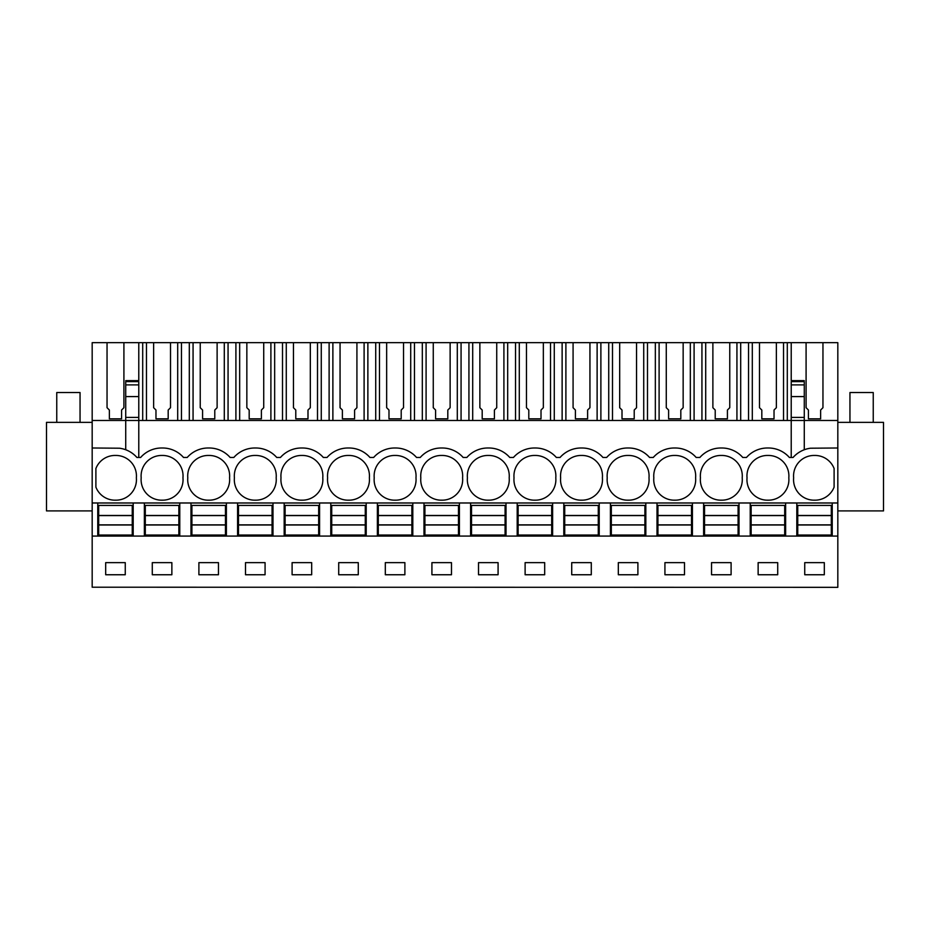<?xml version="1.0" encoding="UTF-8"?>
<svg xmlns="http://www.w3.org/2000/svg" width="930" height="930" viewBox="0 0 930 930"><rect width="100%" height="100%" fill="white"/><g stroke="black" fill="none" stroke-linecap="round" stroke-linejoin="round"><path stroke-width="1.4" d="M92.175 587.214L837.825 587.33L92.175 587.214L92.175 536.075L97.766 536.075L97.766 502.979L92.175 502.979L92.175 536.075M107.043 342.67L123.911 342.67L123.911 407.7L121.574 410.037L121.574 418.837L109.368 418.837L109.368 410.037L107.043 407.7L107.043 342.67L92.175 342.67L92.175 502.979M806.089 342.67L822.957 342.67L822.957 407.7L820.632 410.037L820.632 418.837L808.426 418.837L808.426 410.037L806.089 407.7L806.089 342.67L776.364 342.67L776.364 407.7L774.027 410.037L774.027 418.837L761.821 418.837L761.821 410.037L759.485 407.7L759.485 342.67L729.759 342.67L729.759 407.7L727.423 410.037L727.423 418.837L715.217 418.837L715.217 410.037L712.88 407.7L712.88 342.67L683.155 342.67L683.155 407.7L680.818 410.037L680.818 418.837L668.612 418.837L668.612 410.037L666.275 407.7L666.275 342.67L636.55 342.67L636.55 407.7L634.213 410.037L634.213 418.837L622.007 418.837L622.007 410.037L619.682 407.7L619.682 342.67L589.946 342.67L589.946 407.7L587.609 410.037L587.609 418.837L575.403 418.837L575.403 410.037L573.078 407.7L573.078 342.67L543.341 342.67L543.341 407.7L541.016 410.037L541.016 418.837L528.798 418.837L528.798 410.037L526.473 407.7L526.473 342.67L496.736 342.67L496.736 407.7L494.411 410.037L494.411 418.837L482.193 418.837L482.193 410.037L479.868 407.7L479.868 342.67L450.132 342.67L450.132 407.7L447.807 410.037L447.807 418.837L435.589 418.837L435.589 410.037L433.264 407.7L433.264 342.67L403.527 342.67L403.527 407.7L401.202 410.037L401.202 418.837L388.984 418.837L388.984 410.037L386.659 407.7L386.659 342.67L356.922 342.67L356.922 407.7L354.597 410.037L354.597 418.837L342.391 418.837L342.391 410.037L340.055 407.7L340.055 342.67L310.318 342.67L310.318 407.7L307.993 410.037L307.993 418.837L295.787 418.837L295.787 410.037L293.45 407.7L293.45 342.67L263.725 342.67L263.725 407.7L261.388 410.037L261.388 418.837L249.182 418.837L249.182 410.037L246.845 407.7L246.845 342.67L217.12 342.67L217.12 407.7L214.784 410.037L214.784 418.837L202.577 418.837L202.577 410.037L200.241 407.7L200.241 342.67L170.516 342.67L170.516 407.7L168.179 410.037L168.179 418.837L155.973 418.837L155.973 410.037L153.636 407.7L153.636 342.67L123.911 342.67M804.276 382.23L804.276 420.488L837.825 420.488L837.825 342.67L822.957 342.67M153.636 342.67L170.516 342.67M200.241 342.67L217.12 342.67M246.845 342.67L263.725 342.67M293.45 342.67L310.318 342.67M340.055 342.67L356.922 342.67M386.659 342.67L403.527 342.67M433.264 342.67L450.132 342.67M479.868 342.67L496.736 342.67M526.473 342.67L543.341 342.67M573.078 342.67L589.946 342.67M619.682 342.67L636.55 342.67M666.275 342.67L683.155 342.67M712.88 342.67L729.759 342.67M759.485 342.67L776.364 342.67M125.724 380.626L138.779 380.626L138.779 342.67M92.175 420.488L125.724 420.488L125.724 449.76M92.175 447.993L119.47 448.214A27.958 27.958 0 0 1 136.908 457.455L138.779 457.455L138.779 420.488L804.276 420.488L804.276 449.76M138.779 457.455L140.639 457.455A27.958 27.958 0 0 1 161.611 447.993L162.541 447.993A27.958 27.958 0 0 1 183.512 457.455L187.244 457.455A27.958 27.958 0 0 1 208.215 447.993L209.145 447.993A27.958 27.958 0 0 1 230.117 457.455L233.849 457.455A27.958 27.958 0 0 1 254.82 447.993L255.75 447.993A27.958 27.958 0 0 1 276.721 457.455L280.453 457.455A27.958 27.958 0 0 1 301.425 447.993L302.355 447.993A27.958 27.958 0 0 1 323.326 457.455L327.058 457.455A27.958 27.958 0 0 1 348.029 447.993L348.959 447.993A27.958 27.958 0 0 1 369.931 457.455L373.662 457.455A27.958 27.958 0 0 1 394.634 447.993L395.564 447.993A27.958 27.958 0 0 1 416.535 457.455L420.255 457.455A27.958 27.958 0 0 1 441.227 447.993L442.169 447.993A27.958 27.958 0 0 1 463.14 457.455L466.86 457.455A27.958 27.958 0 0 1 487.832 447.993L488.773 447.993A27.958 27.958 0 0 1 509.745 457.455L513.465 457.455A27.958 27.958 0 0 1 534.436 447.993L535.366 447.993A27.958 27.958 0 0 1 556.338 457.455L560.069 457.455A27.958 27.958 0 0 1 581.041 447.993L581.971 447.993A27.958 27.958 0 0 1 602.942 457.455L606.674 457.455A27.958 27.958 0 0 1 627.645 447.993L628.575 447.993A27.958 27.958 0 0 1 649.547 457.455L653.279 457.455A27.958 27.958 0 0 1 674.25 447.993L675.18 447.993A27.958 27.958 0 0 1 696.152 457.455L699.883 457.455A27.958 27.958 0 0 1 720.855 447.993L721.785 447.993A27.958 27.958 0 0 1 742.756 457.455L746.488 457.455A27.958 27.958 0 0 1 767.459 447.993L768.389 447.993A27.958 27.958 0 0 1 789.361 457.455L793.092 457.455A27.958 27.958 0 0 1 810.53 448.214L837.825 447.993L837.825 587.214M136.361 477.811A20.507 20.507 0 0 0 115.471 455.456A20.507 20.507 0 0 0 95.895 468.511L95.895 487.122A20.507 20.507 0 0 0 115.471 500.177A20.507 20.507 0 0 0 136.361 477.811M509.187 477.811A20.507 20.507 0 0 0 488.297 455.456A20.507 20.507 0 0 0 467.418 477.811A20.507 20.507 0 0 0 488.297 500.177A20.507 20.507 0 0 0 509.187 477.811M208.68 500.177A20.507 20.507 0 0 0 229.571 477.811A20.507 20.507 0 0 0 208.68 455.456A20.507 20.507 0 0 0 187.79 477.811A20.507 20.507 0 0 0 208.68 500.177M234.395 477.811A20.507 20.507 0 0 0 255.285 500.177A20.507 20.507 0 0 0 276.175 477.811A20.507 20.507 0 0 0 255.285 455.456A20.507 20.507 0 0 0 234.395 477.811M301.89 500.177A20.507 20.507 0 0 0 322.78 477.811A20.507 20.507 0 0 0 301.89 455.456A20.507 20.507 0 0 0 281 477.811A20.507 20.507 0 0 0 301.89 500.177M441.704 500.177A20.507 20.507 0 0 0 462.582 477.811A20.507 20.507 0 0 0 441.704 455.456A20.507 20.507 0 0 0 420.813 477.811A20.507 20.507 0 0 0 441.704 500.177M415.977 477.811A20.507 20.507 0 0 0 395.099 455.456A20.507 20.507 0 0 0 374.209 477.811A20.507 20.507 0 0 0 395.099 500.177A20.507 20.507 0 0 0 415.977 477.811M348.494 455.456A20.507 20.507 0 0 0 327.604 477.811A20.507 20.507 0 0 0 348.494 500.177A20.507 20.507 0 0 0 369.373 477.811A20.507 20.507 0 0 0 348.494 455.456M628.11 500.177A20.507 20.507 0 0 0 649 477.811A20.507 20.507 0 0 0 628.11 455.456A20.507 20.507 0 0 0 607.22 477.811A20.507 20.507 0 0 0 628.11 500.177M602.396 477.811A20.507 20.507 0 0 0 581.506 455.456A20.507 20.507 0 0 0 560.627 477.811A20.507 20.507 0 0 0 581.506 500.177A20.507 20.507 0 0 0 602.396 477.811M534.901 455.456A20.507 20.507 0 0 0 514.023 477.811A20.507 20.507 0 0 0 534.901 500.177A20.507 20.507 0 0 0 555.791 477.811A20.507 20.507 0 0 0 534.901 455.456M767.924 500.177A20.507 20.507 0 0 0 788.814 477.811A20.507 20.507 0 0 0 767.924 455.456A20.507 20.507 0 0 0 747.034 477.811A20.507 20.507 0 0 0 767.924 500.177M674.715 500.177A20.507 20.507 0 0 0 695.605 477.811A20.507 20.507 0 0 0 674.715 455.456A20.507 20.507 0 0 0 653.825 477.811A20.507 20.507 0 0 0 674.715 500.177M141.186 477.811A20.507 20.507 0 0 0 162.076 500.177A20.507 20.507 0 0 0 182.966 477.811A20.507 20.507 0 0 0 162.076 455.456A20.507 20.507 0 0 0 141.186 477.811M721.32 500.177A20.507 20.507 0 0 0 742.21 477.811A20.507 20.507 0 0 0 721.32 455.456A20.507 20.507 0 0 0 700.43 477.811A20.507 20.507 0 0 0 721.32 500.177M814.529 500.177A20.507 20.507 0 0 0 834.105 487.122L834.105 468.511A20.507 20.507 0 0 0 814.529 455.456A20.507 20.507 0 0 0 793.639 477.811A20.507 20.507 0 0 0 814.529 500.177M97.766 502.979L796.812 502.979L796.812 536.075L837.825 536.075M837.825 502.979L796.812 502.979M785.629 502.979L785.629 536.075L796.812 536.075M785.629 536.075L97.766 536.075M125.259 574.752L125.259 562.638L105.683 562.638L105.683 574.752L125.259 574.752M571.718 562.638L591.294 562.638L591.294 574.752L571.718 574.752L571.718 562.638M544.689 574.752L525.113 574.752L525.113 562.638L544.689 562.638L544.689 574.752M664.927 562.638L684.503 562.638L684.503 574.752L664.927 574.752L664.927 562.638M637.899 574.752L618.322 574.752L618.322 562.638L637.899 562.638L637.899 574.752M245.497 562.638L245.497 574.752L265.073 574.752L265.073 562.638L245.497 562.638M311.678 574.752L311.678 562.638L292.101 562.638L292.101 574.752L311.678 574.752M152.288 562.638L152.288 574.752L171.864 574.752L171.864 562.638L152.288 562.638M198.892 562.638L198.892 574.752L218.469 574.752L218.469 562.638L198.892 562.638M451.48 574.752L451.48 562.638L431.915 562.638L431.915 574.752L451.48 574.752M478.52 562.638L478.52 574.752L498.085 574.752L498.085 562.638L478.52 562.638M358.283 574.752L358.283 562.638L338.706 562.638L338.706 574.752L358.283 574.752M385.311 562.638L385.311 574.752L404.887 574.752L404.887 562.638L385.311 562.638M758.136 562.638L777.713 562.638L777.713 574.752L758.136 574.752L758.136 562.638M731.108 574.752L711.531 574.752L711.531 562.638L731.108 562.638L731.108 574.752M804.741 562.638L804.741 574.752L824.317 574.752L824.317 562.638L804.741 562.638M92.175 510.907L46.5 510.907L46.5 422.36L92.175 422.36M125.724 417.407L125.724 420.488L138.779 420.488L138.779 417.407L125.724 417.407L125.724 382.23M133.188 502.979L133.188 536.075M144.371 502.979L144.371 536.075M138.779 417.407L138.779 382.23M837.825 420.488L837.825 447.993M804.276 380.626L791.221 380.626L791.221 342.67M832.234 502.979L832.234 536.075M837.825 510.907L883.5 510.907L883.5 422.36L837.825 422.36M791.221 382.23L791.221 417.407L804.276 417.407M791.221 417.407L791.221 457.455M181.455 420.488L181.455 342.67M189.302 420.488L189.302 342.67M177.688 420.488L177.688 342.67M146.463 420.488L146.463 342.67M142.697 420.488L142.697 342.67M179.781 502.979L179.781 536.075M190.976 502.979L190.976 536.075M228.059 420.488L228.059 342.67M235.906 420.488L235.906 342.67M224.293 420.488L224.293 342.67M193.068 420.488L193.068 342.67M226.385 502.979L226.385 536.075M237.58 502.979L237.58 536.075M274.664 420.488L274.664 342.67M282.511 420.488L282.511 342.67M270.897 420.488L270.897 342.67M239.673 420.488L239.673 342.67M272.99 502.979L272.99 536.075M284.173 502.979L284.173 536.075M321.269 420.488L321.269 342.67M329.115 420.488L329.115 342.67M317.502 420.488L317.502 342.67M286.277 420.488L286.277 342.67M319.595 502.979L319.595 536.075M330.778 502.979L330.778 536.075M367.873 420.488L367.873 342.67M375.72 420.488L375.72 342.67M364.107 420.488L364.107 342.67M332.882 420.488L332.882 342.67M366.199 502.979L366.199 536.075M377.382 502.979L377.382 536.075M414.478 420.488L414.478 342.67M422.325 420.488L422.325 342.67M410.711 420.488L410.711 342.67M379.487 420.488L379.487 342.67M412.804 502.979L412.804 536.075M423.987 502.979L423.987 536.075M461.071 420.488L461.071 342.67M468.929 420.488L468.929 342.67M457.304 420.488L457.304 342.67M426.091 420.488L426.091 342.67M459.408 502.979L459.408 536.075M470.592 502.979L470.592 536.075M507.675 420.488L507.675 342.67M515.522 420.488L515.522 342.67M503.909 420.488L503.909 342.67M472.696 420.488L472.696 342.67M506.013 502.979L506.013 536.075M517.196 502.979L517.196 536.075M554.28 420.488L554.28 342.67M562.127 420.488L562.127 342.67M550.514 420.488L550.514 342.67M519.289 420.488L519.289 342.67M552.618 502.979L552.618 536.075M563.801 502.979L563.801 536.075M600.885 420.488L600.885 342.67M608.731 420.488L608.731 342.67M597.118 420.488L597.118 342.67M565.893 420.488L565.893 342.67M599.222 502.979L599.222 536.075M610.406 502.979L610.406 536.075M647.489 420.488L647.489 342.67M655.336 420.488L655.336 342.67M643.723 420.488L643.723 342.67M612.498 420.488L612.498 342.67M645.827 502.979L645.827 536.075M657.01 502.979L657.01 536.075M694.094 420.488L694.094 342.67M701.941 420.488L701.941 342.67M690.327 420.488L690.327 342.67M659.103 420.488L659.103 342.67M692.42 502.979L692.42 536.075M703.615 502.979L703.615 536.075M740.698 420.488L740.698 342.67M748.545 420.488L748.545 342.67M736.932 420.488L736.932 342.67M705.707 420.488L705.707 342.67M739.025 502.979L739.025 536.075M750.219 502.979L750.219 536.075M787.303 420.488L787.303 342.67M783.537 420.488L783.537 342.67M752.312 420.488L752.312 342.67M98.696 524.985L132.246 524.985L132.246 535.041L98.696 535.041L98.696 515.464L132.246 515.464L132.246 505.409L98.696 505.409L98.696 515.464M132.246 524.985L132.246 515.464M98.696 524.869L132.246 524.869M98.696 515.58L132.246 515.58M145.301 524.985L178.851 524.985L178.851 535.041L145.301 535.041L145.301 515.464L178.851 515.464L178.851 505.409L145.301 505.409L145.301 515.464M178.851 524.985L178.851 515.464M145.301 524.869L178.851 524.869M145.301 515.58L178.851 515.58M191.906 524.985L225.455 524.985L225.455 535.041L191.906 535.041L191.906 515.464L225.455 515.464L225.455 505.409L191.906 505.409L191.906 515.464M225.455 524.985L225.455 515.464M191.906 524.869L225.455 524.869M191.906 515.58L225.455 515.58M238.51 524.985L272.06 524.985L272.06 535.041L238.51 535.041L238.51 515.464L272.06 515.464L272.06 505.409L238.51 505.409L238.51 515.464M272.06 524.985L272.06 515.464M238.51 524.869L272.06 524.869M238.51 515.58L272.06 515.58M285.115 524.985L318.665 524.985L318.665 535.041L285.115 535.041L285.115 515.464L318.665 515.464L318.665 505.409L285.115 505.409L285.115 515.464M318.665 524.985L318.665 515.464M285.115 524.869L318.665 524.869M285.115 515.58L318.665 515.58M331.719 524.985L365.269 524.985L365.269 535.041L331.719 535.041L331.719 515.464L365.269 515.464L365.269 505.409L331.719 505.409L331.719 515.464M365.269 524.985L365.269 515.464M331.719 524.869L365.269 524.869M331.719 515.58L365.269 515.58M378.312 524.985L411.874 524.985L411.874 535.041L378.312 535.041L378.312 515.464L411.874 515.464L411.874 505.409L378.312 505.409L378.312 515.464M411.874 524.985L411.874 515.464M378.312 524.869L411.874 524.869M378.312 515.58L411.874 515.58M424.917 524.985L458.478 524.985L458.478 535.041L424.917 535.041L424.917 515.464L458.478 515.464L458.478 505.409L424.917 505.409L424.917 515.464M458.478 524.985L458.478 515.464M424.917 524.869L458.478 524.869M424.917 515.58L458.478 515.58M471.522 524.985L505.083 524.985L505.083 535.041L471.522 535.041L471.522 515.464L505.083 515.464L505.083 505.409L471.522 505.409L471.522 515.464M505.083 524.985L505.083 515.464M471.522 524.869L505.083 524.869M471.522 515.58L505.083 515.58M518.126 524.985L551.688 524.985L551.688 535.041L518.126 535.041L518.126 515.464L551.688 515.464L551.688 505.409L518.126 505.409L518.126 515.464M551.688 524.985L551.688 515.464M518.126 524.869L551.688 524.869M518.126 515.58L551.688 515.58M564.731 524.985L598.281 524.985L598.281 535.041L564.731 535.041L564.731 515.464L598.281 515.464L598.281 505.409L564.731 505.409L564.731 515.464M598.281 524.985L598.281 515.464M564.731 524.869L598.281 524.869M564.731 515.58L598.281 515.58M611.336 524.985L644.885 524.985L644.885 535.041L611.336 535.041L611.336 515.464L644.885 515.464L644.885 505.409L611.336 505.409L611.336 515.464M644.885 524.985L644.885 515.464M611.336 524.869L644.885 524.869M611.336 515.58L644.885 515.58M657.94 524.985L691.49 524.985L691.49 535.041L657.94 535.041L657.94 515.464L691.49 515.464L691.49 505.409L657.94 505.409L657.94 515.464M691.49 524.985L691.49 515.464M657.94 524.869L691.49 524.869M657.94 515.58L691.49 515.58M704.545 524.985L738.095 524.985L738.095 535.041L704.545 535.041L704.545 515.464L738.095 515.464L738.095 505.409L704.545 505.409L704.545 515.464M738.095 524.985L738.095 515.464M704.545 524.869L738.095 524.869M704.545 515.58L738.095 515.58M751.149 524.985L784.699 524.985L784.699 535.041L751.149 535.041L751.149 515.464L784.699 515.464L784.699 505.409L751.149 505.409L751.149 515.464M784.699 524.985L784.699 515.464M751.149 524.869L784.699 524.869M751.149 515.58L784.699 515.58M797.754 524.985L831.304 524.985L831.304 535.041L797.754 535.041L797.754 515.464L831.304 515.464L831.304 505.409L797.754 505.409L797.754 515.464M831.304 524.985L831.304 515.464M797.754 524.869L831.304 524.869M797.754 515.58L831.304 515.58M56.753 422.36L56.753 392.53L80.05 392.53L80.05 422.36M849.95 422.36L849.95 392.53L873.247 392.53L873.247 422.36M138.779 381.614L125.724 381.614M138.779 384.904L125.724 384.904M138.779 396.587L125.724 396.587M791.221 381.614L804.276 381.614M791.221 384.904L804.276 384.904M791.221 396.587L804.276 396.587"/></g></svg>
